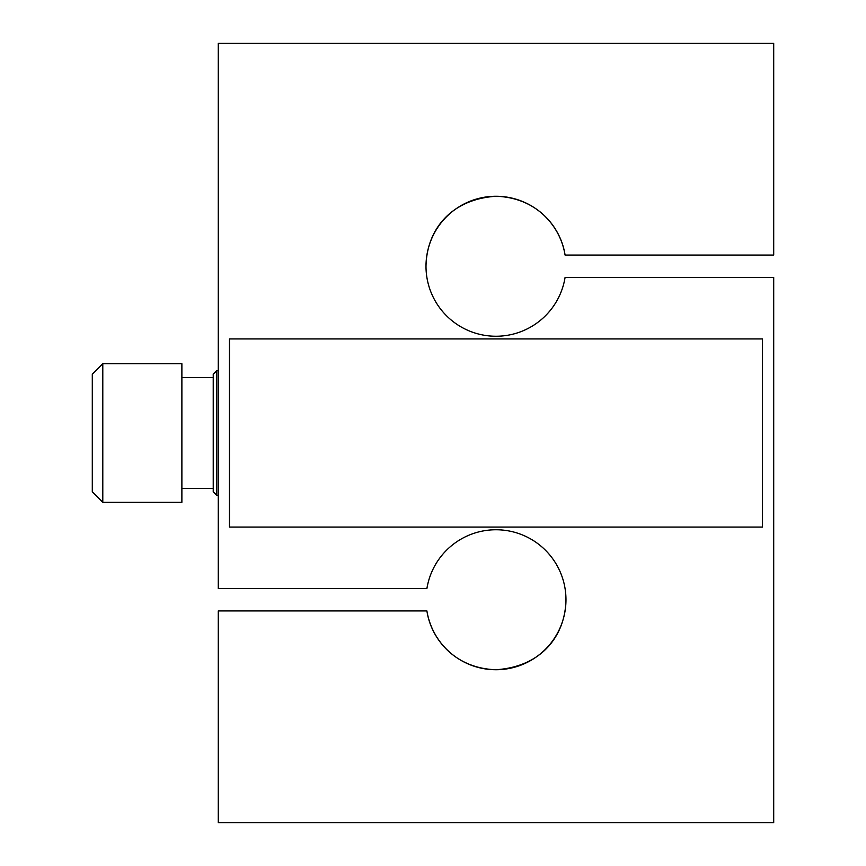 <?xml version="1.0" encoding="UTF-8"?>
<svg xmlns="http://www.w3.org/2000/svg" width="866" height="866" viewBox="0 0 866 866"><rect width="100%" height="100%" fill="white"/><g stroke="black" fill="none" stroke-linecap="round" stroke-linejoin="round"><path stroke-width="1.3" d="M565.974 599.737C565.379 634.865 542.332 666.69 495.991 669.732A69.994 69.994 0 0 0 565.974 599.737A69.994 69.994 0 0 0 495.991 529.754A69.994 69.994 0 0 0 426.906 588.544L218.275 588.544L218.275 43.3L773.706 43.3L773.706 255.059L565.076 255.059C560.919 227.422 537.537 197.578 495.991 196.268C449.876 199.234 426.527 231.081 425.996 266.263C426.602 231.135 449.649 199.31 495.991 196.268A69.994 69.994 0 0 1 565.076 255.059L566.526 255.059L565.076 255.059C560.93 227.314 537.396 197.567 495.991 196.268A69.994 69.994 0 0 0 425.996 266.263A69.994 69.994 0 0 0 495.991 336.246A69.994 69.994 0 0 0 565.076 277.456L773.706 277.456L773.706 822.7L218.275 822.7L218.275 610.941L426.906 610.941A69.994 69.994 0 0 0 495.991 669.732C454.585 668.433 431.041 638.686 426.906 610.941C431.041 638.686 454.585 668.433 495.991 669.732C542.332 666.69 565.379 634.865 565.974 599.737M218.275 370.735L216.738 370.735L216.738 495.265L218.275 495.265M216.738 495.265L213.231 491.758L213.231 374.242L216.738 370.735M762.513 338.931L229.468 338.931L229.468 527.069L762.513 527.069L762.513 338.931M213.231 377.565L181.882 377.565M213.231 488.435L181.882 488.435M181.882 502.312L181.882 363.688L102.794 363.688L102.794 502.312L181.882 502.312M102.794 363.688L92.294 374.177L92.294 491.823L102.794 502.312"/></g></svg>
